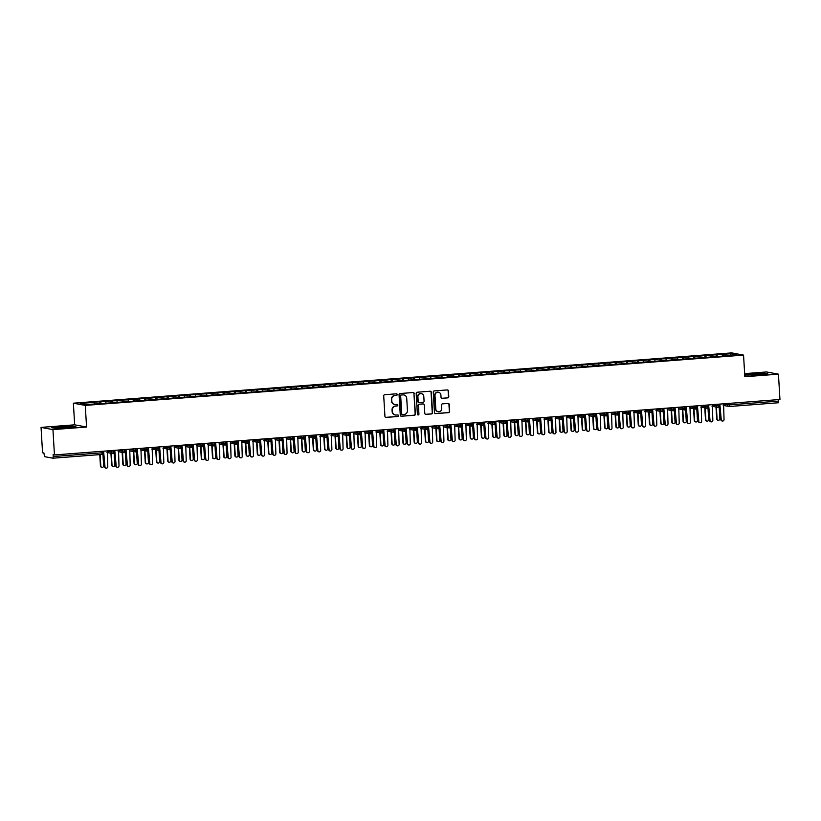 <?xml version="1.0" encoding="UTF-8"?>
<svg xmlns="http://www.w3.org/2000/svg" width="821" height="821" viewBox="0 0 821 821"><rect width="100%" height="100%" fill="white"/><g stroke="black" fill="none" stroke-linecap="round" stroke-linejoin="round"><path stroke-width="1.23" d="M397.251 394.542A0.8 0.77 100.5 0 0 396.43 393.813L384.751 394.706A1.139 1.098 100.5 0 0 383.715 395.917L384.936 416.36A1.139 1.098 100.5 0 0 386.096 417.407L397.785 416.514A0.8 0.77 100.5 0 0 397.887 414.944A0.8 0.77 100.5 0 0 397.692 414.933L396.174 415.046A3.643 3.52 100.5 0 1 392.438 411.68L392.346 409.977A3.643 3.52 100.5 0 1 395.64 406.077L397.159 405.954A0.8 0.77 100.5 0 0 397.251 404.384A0.8 0.77 100.5 0 0 397.066 404.373L395.548 404.486A3.643 3.52 100.5 0 1 391.812 401.12L391.709 399.417A3.643 3.52 100.5 0 1 395.014 395.517L396.533 395.394A0.8 0.77 100.5 0 0 397.251 394.542M394.521 404.404A3.643 3.52 100.5 0 1 391.514 401.069L391.412 399.365A3.643 3.52 100.5 0 1 394.716 395.455L396.235 395.342A0.8 0.77 100.5 0 0 396.471 393.803M385.675 417.355A1.139 1.098 100.5 0 0 385.798 417.355L397.487 416.463A0.8 0.77 100.5 0 0 397.733 414.923M395.147 414.964A3.643 3.52 100.5 0 1 392.14 411.629L392.048 409.925A3.643 3.52 100.5 0 1 395.342 406.015L396.861 405.902A0.8 0.77 100.5 0 0 397.107 404.363M447.753 397.928A1.139 1.098 100.5 0 0 448.779 396.707L448.44 390.97A1.139 1.098 100.5 0 0 447.271 389.924L434.299 390.919A1.139 1.098 100.5 0 0 433.262 392.13L434.473 412.573A1.139 1.098 100.5 0 0 435.643 413.63L448.625 412.635A1.139 1.098 100.5 0 0 449.651 411.413L449.241 404.486A1.139 1.098 100.5 0 0 448.071 403.439L442.519 403.86A1.139 1.098 100.5 0 0 441.493 405.081L441.698 408.519A3.048 2.945 100.5 0 1 438.198 411.742A3.048 2.945 100.5 0 1 435.807 408.961L435.007 395.506A3.048 2.945 100.5 0 1 438.506 392.284A3.048 2.945 100.5 0 1 440.898 395.055L441.031 397.302A1.139 1.098 100.5 0 0 442.191 398.349L447.455 397.877A1.139 1.098 100.5 0 0 448.482 396.656L448.143 390.919A1.139 1.098 100.5 0 0 447.394 389.924M52.944 429.609L86.564 427.033L74.66 424.826L41.05 427.392L52.944 429.609L54.453 454.937L53.119 454.69L53.221 456.538L102.215 452.802L102.122 451.293M86.564 427.033L85.271 405.4L743.549 355.103L744.832 376.736L778.441 374.16L779.95 399.499L54.453 454.937M414.236 393.587A1.139 1.098 100.5 0 0 413.066 392.541L400.094 393.526A1.139 1.098 100.5 0 0 399.057 394.747L400.279 415.19A1.139 1.098 100.5 0 0 401.438 416.237L414.42 415.252A1.139 1.098 100.5 0 0 415.447 414.03L413.938 393.536A1.139 1.098 100.5 0 0 413.199 392.53M417.191 392.222L430.173 391.227A1.139 1.098 100.5 0 1 431.343 392.284L432.554 412.717A1.139 1.098 100.5 0 1 431.518 413.938L425.966 414.369A1.139 1.098 100.5 0 1 424.796 413.312L424.303 405.02A1.139 1.098 100.5 0 0 423.143 403.973L419.459 404.25A1.139 1.098 100.5 0 0 418.423 405.471L418.936 414.102A0.8 0.77 100.5 0 1 418.022 414.944A0.8 0.77 100.5 0 1 417.396 414.225L416.165 393.444A1.139 1.098 100.5 0 1 417.191 392.222M85.271 405.4L73.377 403.193L731.644 352.886L743.549 355.103M99.885 403.45L99.782 401.767L80.201 403.511L85.733 404.537L100.891 403.614L722.439 356.119M99.782 401.767L105.642 401.561L106.135 403.214M111.092 402.598L110.989 400.915L105.642 401.561M110.989 400.915L116.839 400.71L117.341 402.362M122.298 401.736L122.196 400.053L116.839 400.71M122.196 400.053L128.045 399.848L128.548 401.5M133.495 400.884L133.402 399.201L128.045 399.848M133.402 399.201L139.252 398.996L139.755 400.648M144.701 400.032L144.599 398.339L139.252 398.996M144.599 398.339L150.459 398.134L150.951 399.796M155.908 399.17L155.805 397.487L150.459 398.134M155.805 397.487L161.655 397.282L162.158 398.934M167.115 398.318L167.012 396.635L161.655 397.282M167.012 396.635L172.862 396.43L173.364 398.082M178.321 397.456L178.219 395.773L172.862 396.43M178.219 395.773L184.068 395.568L184.571 397.22M189.518 396.605L189.425 394.922L184.068 395.568M189.425 394.922L195.275 394.716L195.778 396.369M200.724 395.743L200.622 394.059L195.275 394.716M200.622 394.059L206.482 393.854L206.974 395.506M211.931 394.891L211.828 393.208L206.482 393.854M211.828 393.208L217.678 393.002L218.181 394.655M223.138 394.039L223.035 392.346L217.678 393.002M223.035 392.346L228.885 392.14L229.387 393.803M234.344 393.177L234.242 391.494L228.885 392.14M234.242 391.494L240.091 391.289L240.594 392.941M245.541 392.325L245.448 390.642L240.091 391.289M245.448 390.642L251.298 390.437L251.801 392.089M256.747 391.463L256.645 389.78L251.298 390.437M256.645 389.78L262.504 389.575L262.997 391.227M267.954 390.611L267.851 388.928L262.504 389.575M267.851 388.928L273.701 388.723L274.204 390.375M279.161 389.749L279.058 388.066L273.701 388.723M279.058 388.066L284.908 387.861L285.41 389.513M290.367 388.897L290.265 387.214L284.908 387.861M290.265 387.214L296.114 387.009L296.617 388.661M301.564 388.046L301.471 386.352L296.114 387.009M301.471 386.352L307.321 386.147L307.824 387.81M312.77 387.184L312.668 385.501L307.321 386.147M312.668 385.501L318.527 385.295L319.02 386.948M323.977 386.332L323.874 384.639L318.527 385.295M323.874 384.639L329.724 384.433L330.227 386.096M335.184 385.47L335.081 383.787L329.724 384.433M335.081 383.787L340.931 383.581L341.433 385.234M346.39 384.618L346.288 382.935L340.931 383.581M346.288 382.935L352.137 382.73L352.64 384.382M357.587 383.756L357.494 382.073L352.137 382.73M357.494 382.073L363.344 381.868L363.847 383.52M368.793 382.904L368.691 381.221L363.344 381.868M368.691 381.221L374.55 381.016L375.043 382.668M380 382.042L379.897 380.359L374.55 381.016M379.897 380.359L385.747 380.154L386.25 381.806M391.207 381.19L391.104 379.507L385.747 380.154M391.104 379.507L396.954 379.302L397.456 380.954M402.413 380.339L402.311 378.645L396.954 379.302M402.311 378.645L408.16 378.44L408.663 380.102M413.61 379.476L413.517 377.793L408.16 378.44M413.517 377.793L419.367 377.588L419.87 379.24M424.816 378.625L424.714 376.942L419.367 377.588M424.714 376.942L430.573 376.736L431.066 378.389M436.023 377.763L435.92 376.08L430.573 376.736M435.92 376.08L441.77 375.874L442.273 377.527M447.229 376.911L447.127 375.228L441.77 375.874M447.127 375.228L452.976 375.023L453.479 376.675M458.436 376.049L458.334 374.366L452.976 375.023M458.334 374.366L464.183 374.16L464.686 375.813M469.633 375.197L469.54 373.514L464.183 374.16M469.54 373.514L475.39 373.309L475.893 374.961M480.839 374.345L480.737 372.652L475.39 373.309M480.737 372.652L486.596 372.447L487.089 374.109M492.046 373.483L491.943 371.8L486.596 372.447M491.943 371.8L497.793 371.595L498.296 373.247M503.252 372.631L503.15 370.948L497.793 371.595M503.15 370.948L508.999 370.743L509.502 372.395M514.459 371.769L514.357 370.086L508.999 370.743M514.357 370.086L520.206 369.881L520.709 371.533M525.656 370.918L525.563 369.234L520.206 369.881M525.563 369.234L531.413 369.029L531.916 370.682M536.862 370.055L536.76 368.372L531.413 369.029M536.76 368.372L542.619 368.167L543.112 369.819M548.069 369.204L547.966 367.521L542.619 368.167M547.966 367.521L553.816 367.315L554.319 368.968M559.275 368.352L559.173 366.659L553.816 367.315M559.173 366.659L565.022 366.453L565.525 368.116M570.482 367.49L570.379 365.807L565.022 366.453M570.379 365.807L576.229 365.602L576.732 367.254M581.678 366.638L581.586 364.955L576.229 365.602M581.586 364.955L587.436 364.74L587.939 366.402M592.885 365.776L592.783 364.093L587.436 364.74M592.783 364.093L598.642 363.888L599.135 365.54M604.092 364.924L603.989 363.241L598.642 363.888M603.989 363.241L609.839 363.036L610.342 364.688M615.298 364.062L615.196 362.379L609.839 363.036M615.196 362.379L621.045 362.174L621.548 363.826M626.505 363.21L626.402 361.527L621.045 362.174M626.402 361.527L632.252 361.322L632.755 362.974M637.701 362.348L637.609 360.665L632.252 361.322M637.609 360.665L643.459 360.46L643.962 362.112M648.908 361.497L648.806 359.814L643.459 360.46M648.806 359.814L654.665 359.608L655.158 361.261M660.115 360.645L660.012 358.951L654.665 359.608M660.012 358.951L665.862 358.746L666.365 360.409M671.321 359.783L671.219 358.1L665.862 358.746M671.219 358.1L677.068 357.894L677.571 359.547M682.528 358.931L682.425 357.248L677.068 357.894M682.425 357.248L688.275 357.043L688.778 358.695M693.724 358.069L693.632 356.386L688.275 357.043M693.632 356.386L699.482 356.181L699.985 357.833M704.931 357.217L704.829 355.534L699.482 356.181M704.829 355.534L710.688 355.329L711.181 356.981M716.138 356.355L716.035 354.672L710.688 355.329M716.035 354.672L731.193 353.759L736.724 354.785L722.49 355.873M716.959 354.846L717.462 356.499M730.31 355.277L731.193 353.759M705.752 355.698L706.255 357.361M694.545 356.56L695.048 358.213M683.349 357.412L683.842 359.064M672.142 358.274L672.645 359.926M660.936 359.126L661.439 360.778M649.729 359.988L650.232 361.64M638.522 360.84L639.025 362.492M627.326 361.692L627.819 363.354M616.119 362.554L616.622 364.206M604.913 363.405L605.416 365.058M593.706 364.267L594.209 365.92M582.5 365.119L583.002 366.771M571.303 365.981L571.796 367.634M560.096 366.833L560.599 368.485M548.89 367.695L549.393 369.347M537.683 368.547L538.186 370.199M526.477 369.399L526.979 371.061M515.28 370.261L515.773 371.913M504.073 371.113L504.576 372.765M492.867 371.975L493.37 373.627M481.66 372.826L482.163 374.479M470.454 373.688L470.956 375.341M459.257 374.54L459.75 376.192M448.05 375.392L448.553 377.055M436.844 376.254L437.347 377.906M425.637 377.106L426.14 378.758M414.431 377.968L414.933 379.62M403.234 378.82L403.727 380.472M392.028 379.682L392.53 381.334M380.821 380.534L381.324 382.186M369.614 381.385L370.117 383.048M358.408 382.247L358.91 383.9M347.211 383.099L347.704 384.751M336.005 383.961L336.507 385.613M324.798 384.813L325.301 386.465M313.591 385.675L314.094 387.327M302.395 386.527L302.887 388.179M291.188 387.379L291.681 389.041M279.982 388.241L280.484 389.893M268.775 389.092L269.278 390.755M257.568 389.954L258.071 391.607M246.372 390.806L246.864 392.459M235.165 391.668L235.658 393.321M223.959 392.52L224.461 394.172M212.752 393.382L213.255 395.034M201.545 394.234L202.048 395.886M190.349 395.086L190.841 396.748M179.142 395.948L179.635 397.6M167.936 396.8L168.438 398.452M156.729 397.662L157.232 399.314M145.522 398.513L146.025 400.166M134.326 399.375L134.818 401.028M123.119 400.227L123.612 401.88M111.913 401.079L112.415 402.742M41.05 427.392L42.559 452.73L43.893 452.976L44.55 456.65L52.913 458.2L53.221 456.538M100.706 401.941L101.209 403.593M778.636 399.601L778.411 402.752L729.448 406.487M778.441 374.16L766.547 371.954L744.647 373.627M74.66 424.826L73.377 403.193M72.679 426.12L51.723 427.72L54.935 428.316L67.014 427.813L75.891 426.715L72.679 426.12L75.891 426.715L67.014 427.813L54.935 428.316L51.723 427.72L72.679 426.12M744.729 375.053L758.902 374.94L767.768 373.842L764.556 373.247L752.477 373.75L744.709 374.704L764.556 373.247L767.768 373.842L758.902 374.94L744.729 375.053M94.436 402.423L94.856 403.84M113.39 450.431L113.134 453.592A1.745 1.683 100.5 0 1 112.713 453.572A1.745 1.745 0 0 0 113.165 453.592C114.745 452.556 115.258 451.95 114.714 451.755L114.653 451.735M124.597 449.58L124.34 452.73A1.745 1.683 100.5 0 1 123.92 452.71A1.745 1.745 0 0 0 124.371 452.73C125.952 451.704 126.465 451.088 125.921 450.903L125.859 450.873M135.793 448.728L135.547 451.878A1.745 1.683 100.5 0 1 135.126 451.858A1.745 1.745 0 0 0 135.568 451.878C137.158 450.842 137.671 450.236 137.128 450.041L137.066 450.021M147 447.866L146.743 451.016A1.745 1.683 100.5 0 1 146.323 450.996A1.745 1.745 0 0 0 146.774 451.027M158.207 447.014L157.95 450.165A1.745 1.683 100.5 0 1 157.529 450.144A1.745 1.745 0 0 0 157.981 450.165C159.561 449.138 160.074 448.523 159.531 448.328L159.469 448.307M169.413 446.152L169.157 449.313A1.745 1.683 100.5 0 1 168.736 449.282A1.745 1.745 0 0 0 169.188 449.313C170.768 448.276 171.281 447.671 170.737 447.476L170.676 447.445M180.62 445.3L180.363 448.451A1.745 1.683 100.5 0 1 179.943 448.43A1.745 1.745 0 0 0 180.394 448.451C181.975 447.424 182.488 446.809 181.944 446.614L181.882 446.593M191.816 444.438L191.57 447.599A1.745 1.683 100.5 0 1 191.149 447.578A1.745 1.745 0 0 0 191.591 447.599C193.181 446.562 193.694 445.957 193.151 445.762L193.089 445.741M203.023 443.586L202.766 446.737A1.745 1.683 100.5 0 1 202.346 446.716A1.745 1.745 0 0 0 202.797 446.737C204.378 445.711 204.901 445.095 204.347 444.91L204.296 444.879M214.23 442.735L213.973 445.885A1.745 1.683 100.5 0 1 213.552 445.865A1.745 1.745 0 0 0 214.004 445.885C215.584 444.849 216.097 444.243 215.554 444.048L215.492 444.028M225.436 441.872L225.18 445.023A1.745 1.683 100.5 0 1 224.759 445.003A1.745 1.745 0 0 0 225.211 445.033C226.791 443.997 227.304 443.381 226.76 443.196L226.699 443.166M236.643 441.021L236.386 444.171A1.745 1.683 100.5 0 1 235.966 444.151A1.745 1.745 0 0 0 236.417 444.171C237.998 443.145 238.511 442.529 237.967 442.334L237.905 442.314M247.839 440.159L247.593 443.319A1.745 1.683 100.5 0 1 247.172 443.289A1.745 1.745 0 0 0 247.614 443.319C249.204 442.283 249.717 441.667 249.174 441.482L249.112 441.452M259.046 439.307L258.789 442.457A1.745 1.683 100.5 0 1 258.369 442.437A1.745 1.745 0 0 0 258.82 442.457C260.401 441.431 260.924 440.815 260.37 440.62L260.319 440.6M270.253 438.445L269.996 441.606A1.745 1.683 100.5 0 1 269.575 441.575A1.745 1.745 0 0 0 270.027 441.606C271.607 440.569 272.12 439.964 271.577 439.769L271.515 439.738M281.459 437.593L281.203 440.744A1.745 1.683 100.5 0 1 280.782 440.723A1.745 1.745 0 0 0 281.234 440.744C282.814 439.717 283.327 439.102 282.783 438.917L282.722 438.886M292.666 436.731L292.409 439.892A1.745 1.683 100.5 0 1 291.989 439.871A1.745 1.745 0 0 0 292.44 439.892C294.021 438.855 294.534 438.25 293.99 438.055L293.928 438.034M303.862 435.879L303.616 439.03A1.745 1.683 100.5 0 1 303.195 439.009A1.745 1.745 0 0 0 303.637 439.04M315.069 435.027L314.812 438.178A1.745 1.683 100.5 0 1 314.392 438.157A1.745 1.745 0 0 0 314.843 438.178C316.424 437.141 316.947 436.536 316.393 436.341L316.342 436.32M326.276 434.165L326.019 437.316A1.745 1.683 100.5 0 1 325.598 437.295A1.745 1.745 0 0 0 326.05 437.326C327.63 436.29 328.143 435.674 327.6 435.489L327.538 435.458M337.482 433.314L337.226 436.464A1.745 1.683 100.5 0 1 336.805 436.444A1.745 1.745 0 0 0 337.257 436.464C338.837 435.438 339.35 434.822 338.806 434.627L338.745 434.607M348.689 432.451L348.432 435.612A1.745 1.683 100.5 0 1 348.012 435.582A1.745 1.745 0 0 0 348.463 435.612C350.044 434.576 350.557 433.97 350.013 433.775L349.951 433.745M359.885 431.6L359.639 434.75A1.745 1.683 100.5 0 1 359.218 434.73A1.745 1.745 0 0 0 359.66 434.75C361.25 433.724 361.763 433.108 361.219 432.913L361.158 432.893M371.092 430.738L370.835 433.899A1.745 1.683 100.5 0 1 370.415 433.878A1.745 1.745 0 0 0 370.866 433.899C372.447 432.862 372.97 432.257 372.416 432.062L372.365 432.041M382.299 429.886L382.042 433.036A1.745 1.683 100.5 0 1 381.621 433.016A1.745 1.745 0 0 0 382.073 433.036C383.653 432.01 384.166 431.394 383.623 431.21L383.561 431.179M393.505 429.034L393.249 432.185A1.745 1.683 100.5 0 1 392.828 432.164A1.745 1.745 0 0 0 393.28 432.185C394.86 431.148 395.373 430.543 394.829 430.348L394.768 430.327M404.712 428.172L404.455 431.323A1.745 1.683 100.5 0 1 404.035 431.302A1.745 1.745 0 0 0 404.486 431.333C406.067 430.296 406.58 429.681 406.036 429.496L405.974 429.465M415.908 427.32L415.662 430.471A1.745 1.683 100.5 0 1 415.241 430.45A1.745 1.745 0 0 0 415.683 430.471C417.273 429.445 417.786 428.829 417.242 428.634L417.181 428.613M427.115 426.458L426.858 429.619A1.745 1.683 100.5 0 1 426.438 429.588A1.745 1.745 0 0 0 426.889 429.619M438.322 425.606L438.065 428.757A1.745 1.683 100.5 0 1 437.644 428.736A1.745 1.745 0 0 0 438.096 428.757C439.676 427.731 440.189 427.115 439.646 426.92L439.584 426.899M449.528 424.744L449.272 427.905A1.745 1.683 100.5 0 1 448.851 427.885A1.745 1.745 0 0 0 449.303 427.905C450.883 426.869 451.396 426.263 450.852 426.068L450.791 426.048M460.735 423.893L460.478 427.043A1.745 1.683 100.5 0 1 460.058 427.023A1.745 1.745 0 0 0 460.509 427.043C462.09 426.017 462.603 425.401 462.059 425.216L461.997 425.186M471.931 423.041L471.685 426.191A1.745 1.683 100.5 0 1 471.264 426.171A1.745 1.745 0 0 0 471.706 426.191C473.296 425.155 473.809 424.549 473.265 424.354L473.204 424.334M483.138 422.179L482.881 425.329A1.745 1.683 100.5 0 1 482.461 425.309A1.745 1.745 0 0 0 482.912 425.34C484.493 424.303 485.016 423.687 484.462 423.503L484.411 423.472M494.345 421.327L494.088 424.478A1.745 1.683 100.5 0 1 493.667 424.457A1.745 1.745 0 0 0 494.119 424.478C495.699 423.451 496.212 422.836 495.668 422.641L495.607 422.62M505.551 420.465L505.295 423.626A1.745 1.683 100.5 0 1 504.874 423.595A1.745 1.745 0 0 0 505.326 423.626C506.906 422.589 507.419 421.973 506.875 421.789L506.814 421.758M516.758 419.613L516.501 422.764A1.745 1.683 100.5 0 1 516.081 422.743A1.745 1.745 0 0 0 516.532 422.764C518.113 421.737 518.626 421.122 518.082 420.927L518.02 420.906M527.954 418.751L527.708 421.912A1.745 1.683 100.5 0 1 527.287 421.881A1.745 1.745 0 0 0 527.729 421.912C529.319 420.875 529.832 420.27 529.288 420.075L529.227 420.054M539.161 417.899L538.904 421.05A1.745 1.683 100.5 0 1 538.484 421.029A1.745 1.745 0 0 0 538.935 421.05C540.516 420.024 541.039 419.408 540.485 419.223L540.434 419.192M550.368 417.037L550.111 420.198A1.745 1.683 100.5 0 1 549.69 420.178A1.745 1.745 0 0 0 550.142 420.198C551.722 419.162 552.235 418.556 551.691 418.361L551.63 418.341M561.574 416.185L561.318 419.336A1.745 1.683 100.5 0 1 560.897 419.315A1.745 1.745 0 0 0 561.348 419.346C562.929 418.31 563.442 417.694 562.898 417.509L562.837 417.479M572.781 415.334L572.524 418.484A1.745 1.683 100.5 0 1 572.104 418.464A1.745 1.745 0 0 0 572.555 418.484C574.136 417.448 574.649 416.842 574.105 416.647L574.043 416.627M583.977 414.472L583.731 417.632A1.745 1.683 100.5 0 1 583.31 417.602A1.745 1.745 0 0 0 583.752 417.632M595.184 413.62L594.927 416.77A1.745 1.683 100.5 0 1 594.507 416.75A1.745 1.745 0 0 0 594.958 416.77C596.539 415.744 597.062 415.128 596.508 414.933L596.457 414.913M606.391 412.758L606.134 415.919A1.745 1.683 100.5 0 1 605.713 415.888A1.745 1.745 0 0 0 606.165 415.919C607.745 414.882 608.258 414.277 607.714 414.082L607.653 414.051M617.597 411.906L617.341 415.057A1.745 1.683 100.5 0 1 616.92 415.036A1.745 1.745 0 0 0 617.371 415.057C618.952 414.03 619.465 413.415 618.921 413.22L618.86 413.199M628.804 411.044L628.547 414.205A1.745 1.683 100.5 0 1 628.127 414.184A1.745 1.745 0 0 0 628.578 414.205C630.159 413.168 630.672 412.563 630.128 412.368L630.066 412.347M640 410.192L639.754 413.343A1.745 1.683 100.5 0 1 639.333 413.322A1.745 1.745 0 0 0 639.775 413.343C641.365 412.316 641.878 411.701 641.334 411.516L641.273 411.485M651.207 409.34L650.95 412.491A1.745 1.683 100.5 0 1 650.53 412.47A1.745 1.745 0 0 0 650.981 412.491C652.562 411.454 653.085 410.849 652.531 410.654L652.479 410.633M662.414 408.478L662.157 411.629A1.745 1.683 100.5 0 1 661.736 411.608A1.745 1.745 0 0 0 662.188 411.639C663.768 410.603 664.281 409.987 663.737 409.802L663.676 409.771M673.62 407.627L673.364 410.777A1.745 1.683 100.5 0 1 672.943 410.757A1.745 1.745 0 0 0 673.394 410.777C674.975 409.751 675.488 409.135 674.944 408.94L674.883 408.92M684.827 406.764L684.57 409.925A1.745 1.683 100.5 0 1 684.15 409.895A1.745 1.745 0 0 0 684.601 409.925C686.182 408.889 686.695 408.283 686.151 408.088L686.089 408.058M696.023 405.913L695.777 409.063A1.745 1.683 100.5 0 1 695.356 409.043A1.745 1.745 0 0 0 695.798 409.063C697.388 408.037 697.901 407.421 697.357 407.226L697.296 407.206M707.23 405.051L706.973 408.211A1.745 1.683 100.5 0 1 706.553 408.191A1.745 1.745 0 0 0 707.004 408.211M718.437 404.199L718.18 407.349A1.745 1.683 100.5 0 1 717.759 407.329A1.745 1.745 0 0 0 718.211 407.349C719.791 406.323 720.304 405.707 719.76 405.523L719.699 405.492M401.017 416.185A1.139 1.098 100.5 0 0 401.141 416.185L414.123 415.19A1.139 1.098 100.5 0 0 415.149 413.969L413.938 393.536M401.397 395.024A0.8 0.77 100.5 0 0 400.669 395.876L401.736 413.825A0.8 0.77 100.5 0 0 402.557 414.554L404.148 414.431A3.643 3.52 100.5 0 0 407.452 410.531L406.723 398.267A3.643 3.52 100.5 0 0 402.988 394.901L401.1 394.973A0.8 0.77 100.5 0 0 400.371 395.825L400.669 395.876M402.218 414.502A0.8 0.77 100.5 0 1 401.438 413.763L400.371 395.825M403.727 394.932A3.643 3.52 100.5 0 0 402.69 394.85L402.988 394.901M401.1 394.973L402.69 394.85M425.545 414.307A1.139 1.098 100.5 0 0 425.668 414.307L431.22 413.887A1.139 1.098 100.5 0 0 432.257 412.665L431.046 392.222A1.139 1.098 100.5 0 0 430.296 391.227M423.267 403.973A1.139 1.098 100.5 0 0 422.846 403.922L419.162 404.199A1.139 1.098 100.5 0 0 418.125 405.42L418.936 414.102M417.879 414.903A0.8 0.77 100.5 0 0 418.638 414.051M423.8 396.42A3.048 2.945 100.5 0 0 421.409 393.649A3.048 2.945 100.5 0 0 417.91 396.871L418.197 401.613A1.139 1.098 100.5 0 0 419.357 402.67L423.041 402.382A1.139 1.098 100.5 0 0 424.077 401.161L423.8 396.42M421.265 393.628A3.048 2.945 100.5 0 0 417.612 396.82L417.91 396.871M418.936 402.608A1.139 1.098 100.5 0 1 417.899 401.561L417.612 396.82M441.77 398.298A1.139 1.098 100.5 0 0 441.893 398.298L447.455 397.877M438.363 392.264A3.048 2.945 100.5 0 0 434.709 395.455L435.007 395.506M438.045 411.711A3.048 2.945 100.5 0 1 435.51 408.909L434.709 395.455M435.222 413.568A1.139 1.098 100.5 0 0 435.346 413.568L448.328 412.583A1.139 1.098 100.5 0 0 449.354 411.362L448.943 404.435A1.139 1.098 100.5 0 0 448.204 403.429M101.958 467.334L101.568 467.262A1.447 1.406 -79.5 0 1 100.439 465.948L100.819 466.02A1.447 1.406 100.5 0 0 101.958 467.334A1.447 1.406 100.5 0 0 103.62 465.805L102.923 454.023M100.141 454.588L100.819 466.02M99.762 454.618L100.439 465.948M106.125 468.114L105.735 468.042A1.447 1.406 -79.5 0 1 104.606 466.718L104.985 466.79A1.447 1.406 100.5 0 0 106.125 468.114A1.447 1.406 100.5 0 0 107.787 466.574L107.335 450.903M104.606 466.718L103.436 451.324M104.985 466.79L103.59 451.181M113.165 466.482L112.775 466.41A1.447 1.406 -79.5 0 1 111.646 465.086L112.025 465.158A1.447 1.406 100.5 0 0 113.165 466.482A1.447 1.406 100.5 0 0 114.827 464.943L114.129 453.161M111.328 453.305L112.025 465.158M110.938 453.233L111.646 465.086M124.371 465.62L123.981 465.548A1.447 1.406 -79.5 0 1 122.842 464.234L123.232 464.306A1.447 1.406 100.5 0 0 124.371 465.62A1.447 1.406 100.5 0 0 126.034 464.091L125.336 452.309M122.524 452.453L123.232 464.306M122.144 452.381L122.842 464.234M135.568 464.768L135.188 464.696A1.447 1.406 -79.5 0 1 134.049 463.372L134.439 463.444A1.447 1.406 100.5 0 0 135.568 464.768A1.447 1.406 100.5 0 0 137.24 463.239L136.543 451.447M133.731 451.601L134.439 463.444M133.351 451.529L134.049 463.372M146.774 463.916L146.395 463.844A1.447 1.406 -79.5 0 1 145.255 462.521L145.645 462.592A1.447 1.406 100.5 0 0 146.774 463.916A1.447 1.406 100.5 0 0 148.447 462.377L147.739 450.596M144.937 450.739L145.645 462.592M144.547 450.667L145.255 462.521M117.331 467.252L116.941 467.18A1.447 1.406 -79.5 0 1 115.802 465.866L116.192 465.938A1.447 1.406 100.5 0 0 117.331 467.252A1.447 1.406 100.5 0 0 118.994 465.723L118.532 450.041M115.802 465.866L114.632 450.462M116.192 465.938L114.786 450.329M128.528 466.4L128.148 466.328A1.447 1.406 -79.5 0 1 127.009 465.004L127.399 465.076A1.447 1.406 100.5 0 0 128.528 466.4A1.447 1.406 100.5 0 0 130.2 464.86L129.739 449.19M127.009 465.004L125.839 449.61M127.399 465.076L125.993 449.477M139.734 465.538L139.354 465.466A1.447 1.406 -79.5 0 1 138.215 464.152L138.605 464.224A1.447 1.406 100.5 0 0 139.734 465.538A1.447 1.406 100.5 0 0 141.407 464.009L140.945 448.328M138.215 464.152L137.045 448.759M138.605 464.224L137.199 448.615M150.941 464.686L150.551 464.614A1.447 1.406 -79.5 0 1 149.422 463.29L149.802 463.362A1.447 1.406 100.5 0 0 150.941 464.686A1.447 1.406 100.5 0 0 152.603 463.147L152.152 447.476M149.422 463.29L148.252 447.897M149.802 463.362L148.406 447.763M61.873 426.858L56.321 427.72L71.294 426.828L61.873 426.858M753.76 373.986L748.208 374.838L763.181 373.955L753.76 373.986M157.981 463.054L157.591 462.982A1.447 1.406 -79.5 0 1 156.462 461.669L156.842 461.741A1.447 1.406 100.5 0 0 157.981 463.054A1.447 1.406 100.5 0 0 159.643 461.525L158.946 449.744M156.144 449.887L156.842 461.741M155.754 449.816L156.462 461.669M162.148 463.834L161.758 463.762A1.447 1.406 -79.5 0 1 160.629 462.439L161.008 462.51A1.447 1.406 100.5 0 0 162.148 463.834A1.447 1.406 100.5 0 0 163.81 462.295L163.358 446.614M160.629 462.439L159.459 447.045M161.008 462.51L159.613 446.901M169.188 462.202L168.798 462.131A1.447 1.406 -79.5 0 1 167.669 460.807L168.048 460.879A1.447 1.406 100.5 0 0 169.188 462.202A1.447 1.406 100.5 0 0 170.85 460.663L170.152 448.882M167.351 449.025L168.048 460.879M166.961 448.954L167.669 460.807M180.394 461.34L180.004 461.269A1.447 1.406 -79.5 0 1 178.865 459.955L179.255 460.027A1.447 1.406 100.5 0 0 180.394 461.34A1.447 1.406 100.5 0 0 182.057 459.811L181.359 448.03M178.547 448.174L179.255 460.027M178.167 448.102L178.865 459.955M191.591 460.489L191.211 460.417A1.447 1.406 -79.5 0 1 190.072 459.093L190.462 459.165A1.447 1.406 100.5 0 0 191.591 460.489A1.447 1.406 100.5 0 0 193.263 458.949L192.566 447.168M189.754 447.312L190.462 459.165M189.374 447.24L190.072 459.093M202.797 459.627L202.418 459.555A1.447 1.406 -79.5 0 1 201.278 458.241L201.668 458.313A1.447 1.406 100.5 0 0 202.797 459.627A1.447 1.406 100.5 0 0 204.47 458.097L203.762 446.316M200.96 446.46L201.668 458.313M200.57 446.388L201.278 458.241M173.354 462.972L172.964 462.9A1.447 1.406 -79.5 0 1 171.825 461.576L172.215 461.648A1.447 1.406 100.5 0 0 173.354 462.972A1.447 1.406 100.5 0 0 175.017 461.443L174.555 445.762M171.825 461.576L170.655 446.183M172.215 461.648L170.809 446.049M184.551 462.12L184.171 462.049A1.447 1.406 -79.5 0 1 183.032 460.725L183.422 460.797A1.447 1.406 100.5 0 0 184.551 462.12A1.447 1.406 100.5 0 0 186.223 460.581L185.762 444.9M183.032 460.725L181.862 445.331M183.422 460.797L182.016 445.187M195.757 461.258L195.377 461.186A1.447 1.406 -79.5 0 1 194.238 459.873L194.628 459.945A1.447 1.406 100.5 0 0 195.757 461.258A1.447 1.406 100.5 0 0 197.43 459.729L196.968 444.048M194.238 459.873L193.068 444.469M194.628 459.945L193.222 444.335M206.964 460.407L206.574 460.335A1.447 1.406 -79.5 0 1 205.445 459.011L205.825 459.083A1.447 1.406 100.5 0 0 206.964 460.407A1.447 1.406 100.5 0 0 208.626 458.867L208.175 443.196M205.445 459.011L204.275 443.617M205.825 459.083L204.429 443.473M214.004 458.775L213.614 458.703A1.447 1.406 -79.5 0 1 212.485 457.379L212.865 457.451A1.447 1.406 100.5 0 0 214.004 458.775A1.447 1.406 100.5 0 0 215.666 457.235L214.969 445.454M212.167 445.598L212.865 457.451M211.777 445.526L212.485 457.379M225.211 457.923L224.821 457.851A1.447 1.406 -79.5 0 1 223.692 456.527L224.071 456.599A1.447 1.406 100.5 0 0 225.211 457.923A1.447 1.406 100.5 0 0 226.873 456.384L226.175 444.602M223.374 444.746L224.071 456.599M222.984 444.674L223.692 456.527M236.417 457.061L236.027 456.989A1.447 1.406 -79.5 0 1 234.888 455.665L235.278 455.737A1.447 1.406 100.5 0 0 236.417 457.061A1.447 1.406 100.5 0 0 238.08 455.532L237.382 443.751M234.57 443.894L235.278 455.737M234.19 443.822L234.888 455.665M247.614 456.209L247.234 456.137A1.447 1.406 -79.5 0 1 246.095 454.813L246.485 454.885A1.447 1.406 100.5 0 0 247.614 456.209A1.447 1.406 100.5 0 0 249.286 454.67L248.589 442.888M245.777 443.032L246.485 454.885M245.397 442.96L246.095 454.813M258.82 455.347L258.441 455.275A1.447 1.406 -79.5 0 1 257.301 453.962L257.691 454.034A1.447 1.406 100.5 0 0 258.82 455.347A1.447 1.406 100.5 0 0 260.493 453.818L259.785 442.037M256.983 442.18L257.691 454.034M256.593 442.109L257.301 453.962M218.17 459.544L217.781 459.473A1.447 1.406 -79.5 0 1 216.652 458.159L217.031 458.231A1.447 1.406 100.5 0 0 218.17 459.544A1.447 1.406 100.5 0 0 219.833 458.015L219.381 442.334M216.652 458.159L215.482 442.765M217.031 458.231L215.636 442.622M229.377 458.693L228.987 458.621A1.447 1.406 -79.5 0 1 227.848 457.297L228.238 457.369A1.447 1.406 100.5 0 0 229.377 458.693A1.447 1.406 100.5 0 0 231.04 457.153L230.578 441.482M227.848 457.297L226.678 441.903M228.238 457.369L226.832 441.77M240.574 457.831L240.194 457.759A1.447 1.406 -79.5 0 1 239.055 456.445L239.445 456.517A1.447 1.406 100.5 0 0 240.574 457.831A1.447 1.406 100.5 0 0 242.246 456.302L241.785 440.62M239.055 456.445L237.885 441.051M239.445 456.517L238.039 440.908M251.78 456.979L251.4 456.907A1.447 1.406 -79.5 0 1 250.261 455.583L250.651 455.655A1.447 1.406 100.5 0 0 251.78 456.979A1.447 1.406 100.5 0 0 253.453 455.45L252.991 439.769M250.261 455.583L249.091 440.189M250.651 455.655L249.245 440.056M262.987 456.127L262.597 456.055A1.447 1.406 -79.5 0 1 261.468 454.731L261.848 454.803A1.447 1.406 100.5 0 0 262.987 456.127A1.447 1.406 100.5 0 0 264.649 454.588L264.198 438.907M261.468 454.731L260.298 439.338M261.848 454.803L260.452 439.194M270.027 454.495L269.637 454.424A1.447 1.406 -79.5 0 1 268.508 453.1L268.888 453.171A1.447 1.406 100.5 0 0 270.027 454.495A1.447 1.406 100.5 0 0 271.689 452.956L270.992 441.175M268.19 441.318L268.888 453.171M267.8 441.246L268.508 453.1M274.193 455.265L273.804 455.193A1.447 1.406 -79.5 0 1 272.675 453.88L273.054 453.951A1.447 1.406 100.5 0 0 274.193 455.265A1.447 1.406 100.5 0 0 275.856 453.736L275.404 438.055M272.675 453.88L271.505 438.476M273.054 453.951L271.659 438.342M281.234 453.633L280.844 453.561A1.447 1.406 -79.5 0 1 279.715 452.248L280.094 452.32A1.447 1.406 100.5 0 0 281.234 453.633A1.447 1.406 100.5 0 0 282.896 452.104L282.198 440.323M279.397 440.467L280.094 452.32M279.007 440.395L279.715 452.248M285.4 454.413L285.01 454.341A1.447 1.406 -79.5 0 1 283.871 453.018L284.261 453.089A1.447 1.406 100.5 0 0 285.4 454.413A1.447 1.406 100.5 0 0 287.063 452.874L286.601 437.203M283.871 453.018L282.701 437.624M284.261 453.089L282.855 437.48M292.44 452.782L292.05 452.71A1.447 1.406 -79.5 0 1 290.911 451.386L291.301 451.458A1.447 1.406 100.5 0 0 292.44 452.782A1.447 1.406 100.5 0 0 294.103 451.242L293.405 439.461M290.593 439.604L291.301 451.458M290.213 439.533L290.911 451.386M296.597 453.551L296.217 453.479A1.447 1.406 -79.5 0 1 295.078 452.166L295.468 452.238A1.447 1.406 100.5 0 0 296.597 453.551A1.447 1.406 100.5 0 0 298.269 452.022L297.807 436.341M295.078 452.166L293.908 436.762M295.468 452.238L294.062 436.628M303.637 451.93L303.257 451.858A1.447 1.406 -79.5 0 1 302.118 450.534L302.508 450.606A1.447 1.406 100.5 0 0 303.637 451.93A1.447 1.406 100.5 0 0 305.309 450.39L304.612 438.609M301.8 438.753L302.508 450.606M301.42 438.681L302.118 450.534M307.803 452.699L307.423 452.628A1.447 1.406 -79.5 0 1 306.284 451.304L306.674 451.376A1.447 1.406 100.5 0 0 307.803 452.699A1.447 1.406 100.5 0 0 309.476 451.16L309.014 435.489M306.284 451.304L305.114 435.91M306.674 451.376L305.268 435.777M314.843 451.068L314.464 450.996A1.447 1.406 -79.5 0 1 313.324 449.672L313.714 449.744A1.447 1.406 100.5 0 0 314.843 451.068A1.447 1.406 100.5 0 0 316.516 449.539L315.808 437.747M313.006 437.901L313.714 449.744M312.616 437.829L313.324 449.672M319.01 451.837L318.62 451.766A1.447 1.406 -79.5 0 1 317.491 450.452L317.871 450.524A1.447 1.406 100.5 0 0 319.01 451.837A1.447 1.406 100.5 0 0 320.672 450.308L320.221 434.627M317.491 450.452L316.321 435.058M317.871 450.524L316.475 434.914M326.05 450.216L325.66 450.144A1.447 1.406 -79.5 0 1 324.531 448.82L324.911 448.892A1.447 1.406 100.5 0 0 326.05 450.216A1.447 1.406 100.5 0 0 327.712 448.677L327.015 436.895M324.213 437.039L324.911 448.892M323.823 436.967L324.531 448.82M330.216 450.986L329.826 450.914A1.447 1.406 -79.5 0 1 328.698 449.59L329.077 449.662A1.447 1.406 100.5 0 0 330.216 450.986A1.447 1.406 100.5 0 0 331.879 449.456L331.427 433.775M328.698 449.59L327.528 434.196M329.077 449.662L327.682 434.063M337.257 449.354L336.867 449.282A1.447 1.406 -79.5 0 1 335.738 447.968L336.117 448.04A1.447 1.406 100.5 0 0 337.257 449.354A1.447 1.406 100.5 0 0 338.919 447.825L338.221 436.043M335.42 436.187L336.117 448.04M335.03 436.115L335.738 447.968M341.423 450.134L341.033 450.062A1.447 1.406 -79.5 0 1 339.894 448.738L340.284 448.81A1.447 1.406 100.5 0 0 341.423 450.134A1.447 1.406 100.5 0 0 343.086 448.594L342.624 432.913M339.894 448.738L338.724 433.344M340.284 448.81L338.878 433.201M348.463 448.502L348.073 448.43A1.447 1.406 -79.5 0 1 346.934 447.106L347.324 447.178A1.447 1.406 100.5 0 0 348.463 448.502A1.447 1.406 100.5 0 0 350.126 446.963L349.428 435.181M346.616 435.325L347.324 447.178M346.236 435.253L346.934 447.106M352.62 449.272L352.24 449.2A1.447 1.406 -79.5 0 1 351.101 447.876L351.491 447.948A1.447 1.406 100.5 0 0 352.62 449.272A1.447 1.406 100.5 0 0 354.292 447.743L353.83 432.062M351.101 447.876L349.931 432.482M351.491 447.948L350.085 432.349M359.66 447.64L359.28 447.568A1.447 1.406 -79.5 0 1 358.141 446.255L358.531 446.326A1.447 1.406 100.5 0 0 359.66 447.64A1.447 1.406 100.5 0 0 361.332 446.111L360.635 434.33M357.823 434.473L358.531 446.326M357.443 434.401L358.141 446.255M363.826 448.42L363.446 448.348A1.447 1.406 -79.5 0 1 362.307 447.024L362.697 447.096A1.447 1.406 100.5 0 0 363.826 448.42A1.447 1.406 100.5 0 0 365.499 446.881L365.037 431.21M362.307 447.024L361.137 431.63M362.697 447.096L361.291 431.487M370.866 446.788L370.487 446.716A1.447 1.406 -79.5 0 1 369.347 445.393L369.737 445.464A1.447 1.406 100.5 0 0 370.866 446.788A1.447 1.406 100.5 0 0 372.539 445.249L371.831 433.467M369.029 433.611L369.737 445.464M368.639 433.539L369.347 445.393M375.033 447.558L374.643 447.486A1.447 1.406 -79.5 0 1 373.514 446.172L373.894 446.244A1.447 1.406 100.5 0 0 375.033 447.558A1.447 1.406 100.5 0 0 376.695 446.029L376.244 430.348M373.514 446.172L372.344 430.768M373.894 446.244L372.498 430.635M382.073 445.926L381.683 445.854A1.447 1.406 -79.5 0 1 380.554 444.541L380.934 444.613A1.447 1.406 100.5 0 0 382.073 445.926A1.447 1.406 100.5 0 0 383.735 444.397L383.038 432.616M380.236 432.759L380.934 444.613M379.846 432.688L380.554 444.541M386.239 446.706L385.849 446.634A1.447 1.406 -79.5 0 1 384.721 445.31L385.1 445.382A1.447 1.406 100.5 0 0 386.239 446.706A1.447 1.406 100.5 0 0 387.902 445.167L387.45 429.496M384.721 445.31L383.551 429.917M385.1 445.382L383.705 429.783M393.28 445.074L392.89 445.003A1.447 1.406 -79.5 0 1 391.761 443.679L392.14 443.751A1.447 1.406 100.5 0 0 393.28 445.074A1.447 1.406 100.5 0 0 394.942 443.545L394.244 431.754M391.443 431.908L392.14 443.751M391.053 431.836L391.761 443.679M397.446 445.844L397.056 445.772A1.447 1.406 -79.5 0 1 395.917 444.459L396.307 444.53A1.447 1.406 100.5 0 0 397.446 445.844A1.447 1.406 100.5 0 0 399.109 444.315L398.647 428.634M395.917 444.459L394.747 429.065M396.307 444.53L394.901 428.921M404.486 444.223L404.096 444.151A1.447 1.406 -79.5 0 1 402.957 442.827L403.347 442.899A1.447 1.406 100.5 0 0 404.486 444.223A1.447 1.406 100.5 0 0 406.149 442.683L405.451 430.902M402.639 431.046L403.347 442.899M402.259 430.974L402.957 442.827M408.642 444.992L408.263 444.92A1.447 1.406 -79.5 0 1 407.124 443.597L407.514 443.668A1.447 1.406 100.5 0 0 408.642 444.992A1.447 1.406 100.5 0 0 410.315 443.453L409.853 427.782M407.124 443.597L405.954 428.203M407.514 443.668L406.108 428.069M415.683 443.361L415.303 443.289A1.447 1.406 -79.5 0 1 414.164 441.975L414.554 442.047A1.447 1.406 100.5 0 0 415.683 443.361A1.447 1.406 100.5 0 0 417.355 441.831L416.658 430.05M413.846 430.194L414.554 442.047M413.466 430.122L414.164 441.975M419.849 444.14L419.469 444.069A1.447 1.406 -79.5 0 1 418.33 442.745L418.72 442.817A1.447 1.406 100.5 0 0 419.849 444.14A1.447 1.406 100.5 0 0 421.522 442.601L421.06 426.92M418.33 442.745L417.16 427.351M418.72 442.817L417.314 427.207M426.889 442.509L426.51 442.437A1.447 1.406 -79.5 0 1 425.37 441.113L425.76 441.185A1.447 1.406 100.5 0 0 426.889 442.509A1.447 1.406 100.5 0 0 428.562 440.969L427.854 429.188M425.052 429.332L425.76 441.185M424.662 429.26L425.37 441.113M431.056 443.278L430.666 443.207A1.447 1.406 -79.5 0 1 429.537 441.883L429.917 441.955A1.447 1.406 100.5 0 0 431.056 443.278A1.447 1.406 100.5 0 0 432.718 441.749L432.267 426.068M429.537 441.883L428.367 426.489M429.917 441.955L428.521 426.356M438.096 441.647L437.706 441.575A1.447 1.406 -79.5 0 1 436.577 440.261L436.957 440.333A1.447 1.406 100.5 0 0 438.096 441.647A1.447 1.406 100.5 0 0 439.758 440.118L439.061 428.336M436.259 428.48L436.957 440.333M435.869 428.408L436.577 440.261M442.262 442.427L441.872 442.355A1.447 1.406 -79.5 0 1 440.733 441.031L441.123 441.103A1.447 1.406 100.5 0 0 442.262 442.427A1.447 1.406 100.5 0 0 443.925 440.887L443.473 425.206M440.733 441.031L439.574 425.637M441.123 441.103L439.728 425.494M449.303 440.795L448.913 440.723A1.447 1.406 -79.5 0 1 447.784 439.399L448.163 439.471A1.447 1.406 100.5 0 0 449.303 440.795A1.447 1.406 100.5 0 0 450.965 439.256L450.267 427.474M447.466 427.618L448.163 439.471M447.076 427.546L447.784 439.399M453.469 441.565L453.079 441.493A1.447 1.406 -79.5 0 1 451.94 440.179L452.33 440.251A1.447 1.406 100.5 0 0 453.469 441.565A1.447 1.406 100.5 0 0 455.132 440.035L454.67 424.354M451.94 440.179L450.77 424.775M452.33 440.251L450.924 424.642M460.509 439.933L460.119 439.861A1.447 1.406 -79.5 0 1 458.98 438.547L459.37 438.619A1.447 1.406 100.5 0 0 460.509 439.933A1.447 1.406 100.5 0 0 462.172 438.404L461.474 426.622M458.662 426.766L459.37 438.619M458.282 426.694L458.98 438.547M464.665 440.713L464.286 440.641A1.447 1.406 -79.5 0 1 463.147 439.317L463.537 439.389A1.447 1.406 100.5 0 0 464.665 440.713A1.447 1.406 100.5 0 0 466.338 439.173L465.876 423.503M463.147 439.317L461.977 423.923M463.537 439.389L462.131 423.79M471.706 439.081L471.326 439.009A1.447 1.406 -79.5 0 1 470.187 437.685L470.577 437.757A1.447 1.406 100.5 0 0 471.706 439.081A1.447 1.406 100.5 0 0 473.378 437.542L472.68 425.76M469.869 425.914L470.577 437.757M469.489 425.842L470.187 437.685M475.872 439.851L475.492 439.779A1.447 1.406 -79.5 0 1 474.353 438.465L474.743 438.537A1.447 1.406 100.5 0 0 475.872 439.851A1.447 1.406 100.5 0 0 477.545 438.322L477.083 422.641M474.353 438.465L473.183 423.072M474.743 438.537L473.337 422.928M482.912 438.229L482.532 438.157A1.447 1.406 -79.5 0 1 481.393 436.834L481.783 436.905A1.447 1.406 100.5 0 0 482.912 438.229A1.447 1.406 100.5 0 0 484.585 436.69L483.877 424.909M481.075 425.052L481.783 436.905M480.685 424.98L481.393 436.834M487.079 438.999L486.689 438.927A1.447 1.406 -79.5 0 1 485.56 437.603L485.94 437.675A1.447 1.406 100.5 0 0 487.079 438.999A1.447 1.406 100.5 0 0 488.741 437.46L488.29 421.789M485.56 437.603L484.39 422.21M485.94 437.675L484.544 422.076M494.119 437.367L493.729 437.295A1.447 1.406 -79.5 0 1 492.6 435.972L492.98 436.043A1.447 1.406 100.5 0 0 494.119 437.367A1.447 1.406 100.5 0 0 495.781 435.838L495.084 424.057M492.282 424.2L492.98 436.043M491.892 424.129L492.6 435.972M498.285 438.137L497.895 438.065A1.447 1.406 -79.5 0 1 496.756 436.751L497.146 436.823A1.447 1.406 100.5 0 0 498.285 438.137A1.447 1.406 100.5 0 0 499.948 436.608L499.496 420.927M496.756 436.751L495.597 421.358M497.146 436.823L495.751 421.214M505.326 436.515L504.936 436.444A1.447 1.406 -79.5 0 1 503.807 435.12L504.186 435.192A1.447 1.406 100.5 0 0 505.326 436.515A1.447 1.406 100.5 0 0 506.988 434.976L506.29 423.195M503.489 423.338L504.186 435.192M503.099 423.267L503.807 435.12M509.492 437.285L509.102 437.213A1.447 1.406 -79.5 0 1 507.963 435.889L508.353 435.961A1.447 1.406 100.5 0 0 509.492 437.285A1.447 1.406 100.5 0 0 511.155 435.756L510.693 420.075M507.963 435.889L506.793 420.496M508.353 435.961L506.947 420.362M516.532 435.653L516.142 435.582A1.447 1.406 -79.5 0 1 515.003 434.268L515.393 434.34A1.447 1.406 100.5 0 0 516.532 435.653A1.447 1.406 100.5 0 0 518.195 434.124L517.497 422.343M514.685 422.487L515.393 434.34M514.305 422.415L515.003 434.268M520.688 436.433L520.309 436.362A1.447 1.406 -79.5 0 1 519.17 435.038L519.56 435.109A1.447 1.406 100.5 0 0 520.688 436.433A1.447 1.406 100.5 0 0 522.361 434.894L521.899 419.213M519.17 435.038L518 419.644M519.56 435.109L518.154 419.5M527.729 434.802L527.349 434.73A1.447 1.406 -79.5 0 1 526.21 433.406L526.6 433.478A1.447 1.406 100.5 0 0 527.729 434.802A1.447 1.406 100.5 0 0 529.401 433.262L528.703 421.481M525.892 421.625L526.6 433.478M525.512 421.553L526.21 433.406M531.895 435.571L531.515 435.499A1.447 1.406 -79.5 0 1 530.376 434.186L530.766 434.258A1.447 1.406 100.5 0 0 531.895 435.571A1.447 1.406 100.5 0 0 533.568 434.042L533.106 418.361M530.376 434.186L529.206 418.782M530.766 434.258L529.36 418.648M538.935 433.94L538.555 433.868A1.447 1.406 -79.5 0 1 537.416 432.554L537.806 432.626A1.447 1.406 100.5 0 0 538.935 433.94A1.447 1.406 100.5 0 0 540.608 432.41L539.9 420.629M537.098 420.773L537.806 432.626M536.708 420.701L537.416 432.554M543.102 434.72L542.712 434.648A1.447 1.406 -79.5 0 1 541.583 433.324L541.963 433.396A1.447 1.406 100.5 0 0 543.102 434.72A1.447 1.406 100.5 0 0 544.764 433.18L544.313 417.509M541.583 433.324L540.413 417.93M541.963 433.396L540.567 417.786M550.142 433.088L549.752 433.016A1.447 1.406 -79.5 0 1 548.623 431.692L549.003 431.764A1.447 1.406 100.5 0 0 550.142 433.088A1.447 1.406 100.5 0 0 551.804 431.548L551.107 419.767M548.305 419.911L549.003 431.764M547.915 419.839L548.623 431.692M554.308 433.857L553.918 433.786A1.447 1.406 -79.5 0 1 552.779 432.472L553.169 432.544A1.447 1.406 100.5 0 0 554.308 433.857A1.447 1.406 100.5 0 0 555.971 432.328L555.519 416.647M552.779 432.472L551.62 417.078M553.169 432.544L551.774 416.935M561.348 432.236L560.959 432.164A1.447 1.406 -79.5 0 1 559.83 430.84L560.209 430.912A1.447 1.406 100.5 0 0 561.348 432.236A1.447 1.406 100.5 0 0 563.011 430.697L562.313 418.915M559.512 419.059L560.209 430.912M559.122 418.987L559.83 430.84M565.515 433.006L565.125 432.934A1.447 1.406 -79.5 0 1 563.986 431.61L564.376 431.682A1.447 1.406 100.5 0 0 565.515 433.006A1.447 1.406 100.5 0 0 567.178 431.466L566.716 415.795M563.986 431.61L562.816 416.216M564.376 431.682L562.97 416.083M572.555 431.374L572.165 431.302A1.447 1.406 -79.5 0 1 571.026 429.978L571.416 430.05A1.447 1.406 100.5 0 0 572.555 431.374A1.447 1.406 100.5 0 0 574.218 429.845L573.52 418.053M570.708 418.207L571.416 430.05M570.328 418.135L571.026 429.978M576.711 432.144L576.332 432.072A1.447 1.406 -79.5 0 1 575.193 430.758L575.583 430.83A1.447 1.406 100.5 0 0 576.711 432.144A1.447 1.406 100.5 0 0 578.384 430.615L577.922 414.933M575.193 430.758L574.023 415.364M575.583 430.83L574.177 415.221M583.752 430.522L583.372 430.45A1.447 1.406 -79.5 0 1 582.233 429.126L582.623 429.198A1.447 1.406 100.5 0 0 583.752 430.522A1.447 1.406 100.5 0 0 585.424 428.983L584.726 417.201M581.915 417.345L582.623 429.198M581.535 417.273L582.233 429.126M587.918 431.292L587.538 431.22A1.447 1.406 -79.5 0 1 586.399 429.896L586.789 429.968A1.447 1.406 100.5 0 0 587.918 431.292A1.447 1.406 100.5 0 0 589.591 429.763L589.129 414.082M586.399 429.896L585.229 414.502M586.789 429.968L585.383 414.369M594.958 429.66L594.578 429.588A1.447 1.406 -79.5 0 1 593.439 428.275L593.829 428.346A1.447 1.406 100.5 0 0 594.958 429.66A1.447 1.406 100.5 0 0 596.631 428.131L595.923 416.35M593.121 416.493L593.829 428.346M592.731 416.421L593.439 428.275M599.125 430.44L598.735 430.368A1.447 1.406 -79.5 0 1 597.606 429.044L597.986 429.116A1.447 1.406 100.5 0 0 599.125 430.44A1.447 1.406 100.5 0 0 600.787 428.901L600.336 413.22M597.606 429.044L596.436 413.651M597.986 429.116L596.59 413.507M606.165 428.808L605.775 428.736A1.447 1.406 -79.5 0 1 604.646 427.413L605.026 427.484A1.447 1.406 100.5 0 0 606.165 428.808A1.447 1.406 100.5 0 0 607.827 427.269L607.13 415.488M604.328 415.631L605.026 427.484M603.938 415.559L604.646 427.413M610.331 429.578L609.941 429.506A1.447 1.406 -79.5 0 1 608.802 428.193L609.192 428.264A1.447 1.406 100.5 0 0 610.331 429.578A1.447 1.406 100.5 0 0 611.994 428.049L611.542 412.368M608.802 428.193L607.643 412.789M609.192 428.264L607.797 412.655M617.371 427.946L616.982 427.874A1.447 1.406 -79.5 0 1 615.853 426.561L616.232 426.633A1.447 1.406 100.5 0 0 617.371 427.946A1.447 1.406 100.5 0 0 619.034 426.417L618.336 414.636M615.534 414.779L616.232 426.633M615.145 414.708L615.853 426.561M621.538 428.726L621.148 428.654A1.447 1.406 -79.5 0 1 620.009 427.331L620.399 427.402A1.447 1.406 100.5 0 0 621.538 428.726A1.447 1.406 100.5 0 0 623.201 427.187L622.739 411.516M620.009 427.331L618.839 411.937M620.399 427.402L618.993 411.793M628.578 427.094L628.188 427.023A1.447 1.406 -79.5 0 1 627.049 425.699L627.439 425.771A1.447 1.406 100.5 0 0 628.578 427.094A1.447 1.406 100.5 0 0 630.241 425.555L629.543 413.774M626.731 413.917L627.439 425.771M626.351 413.846L627.049 425.699M632.734 427.864L632.355 427.792A1.447 1.406 -79.5 0 1 631.216 426.479L631.606 426.551A1.447 1.406 100.5 0 0 632.734 427.864A1.447 1.406 100.5 0 0 634.407 426.335L633.945 410.654M631.216 426.479L630.046 411.075M631.606 426.551L630.2 410.941M639.775 426.232L639.395 426.161A1.447 1.406 -79.5 0 1 638.256 424.847L638.646 424.919A1.447 1.406 100.5 0 0 639.775 426.232A1.447 1.406 100.5 0 0 641.447 424.703L640.749 412.922M637.938 413.066L638.646 424.919M637.558 412.994L638.256 424.847M643.941 427.012L643.561 426.941A1.447 1.406 -79.5 0 1 642.422 425.617L642.812 425.689A1.447 1.406 100.5 0 0 643.941 427.012A1.447 1.406 100.5 0 0 645.614 425.473L645.152 409.802M642.422 425.617L641.252 410.223M642.812 425.689L641.406 410.09M650.981 425.381L650.601 425.309A1.447 1.406 -79.5 0 1 649.462 423.985L649.852 424.057A1.447 1.406 100.5 0 0 650.981 425.381A1.447 1.406 100.5 0 0 652.654 423.852L651.946 412.06M649.144 412.214L649.852 424.057M648.754 412.142L649.462 423.985M655.148 426.15L654.758 426.078A1.447 1.406 -79.5 0 1 653.629 424.765L654.009 424.837A1.447 1.406 100.5 0 0 655.148 426.15A1.447 1.406 100.5 0 0 656.81 424.621L656.359 408.94M653.629 424.765L652.459 409.371M654.009 424.837L652.613 409.227M662.188 424.529L661.798 424.457A1.447 1.406 -79.5 0 1 660.669 423.133L661.049 423.205A1.447 1.406 100.5 0 0 662.188 424.529A1.447 1.406 100.5 0 0 663.85 422.989L663.152 411.208M660.351 411.352L661.049 423.205M659.961 411.28L660.669 423.133M666.354 425.299L665.964 425.227A1.447 1.406 -79.5 0 1 664.825 423.903L665.215 423.975A1.447 1.406 100.5 0 0 666.354 425.299A1.447 1.406 100.5 0 0 668.017 423.759L667.565 408.088M664.825 423.903L663.666 408.509M665.215 423.975L663.82 408.376M673.394 423.667L673.004 423.595A1.447 1.406 -79.5 0 1 671.876 422.281L672.255 422.353A1.447 1.406 100.5 0 0 673.394 423.667A1.447 1.406 100.5 0 0 675.057 422.138L674.359 410.356M671.557 410.5L672.255 422.353M671.168 410.428L671.876 422.281M677.561 424.447L677.171 424.375A1.447 1.406 -79.5 0 1 676.032 423.051L676.422 423.123A1.447 1.406 100.5 0 0 677.561 424.447A1.447 1.406 100.5 0 0 679.224 422.907L678.762 407.226M676.032 423.051L674.862 407.657M676.422 423.123L675.016 407.514M684.601 422.815L684.211 422.743A1.447 1.406 -79.5 0 1 683.072 421.419L683.462 421.491A1.447 1.406 100.5 0 0 684.601 422.815A1.447 1.406 100.5 0 0 686.264 421.276L685.566 409.494M682.754 409.638L683.462 421.491M682.374 409.566L683.072 421.419M688.757 423.585L688.378 423.513A1.447 1.406 -79.5 0 1 687.239 422.189L687.629 422.261A1.447 1.406 100.5 0 0 688.757 423.585A1.447 1.406 100.5 0 0 690.43 422.056L689.968 406.374M687.239 422.189L686.069 406.795M687.629 422.261L686.223 406.662M695.798 421.953L695.418 421.881A1.447 1.406 -79.5 0 1 694.279 420.568L694.669 420.639A1.447 1.406 100.5 0 0 695.798 421.953A1.447 1.406 100.5 0 0 697.47 420.424L696.772 408.642M693.961 408.786L694.669 420.639M693.581 408.714L694.279 420.568M699.964 422.733L699.584 422.661A1.447 1.406 -79.5 0 1 698.445 421.337L698.835 421.409A1.447 1.406 100.5 0 0 699.964 422.733A1.447 1.406 100.5 0 0 701.637 421.194L701.175 405.523M698.445 421.337L697.275 405.943M698.835 421.409L697.429 405.8M707.004 421.101L706.624 421.029A1.447 1.406 -79.5 0 1 705.485 419.705L705.875 419.777A1.447 1.406 100.5 0 0 707.004 421.101A1.447 1.406 100.5 0 0 708.677 419.562L707.969 407.78M705.167 407.924L705.875 419.777M704.777 407.852L705.485 419.705M711.171 421.871L710.781 421.799A1.447 1.406 -79.5 0 1 709.652 420.485L710.032 420.557A1.447 1.406 100.5 0 0 711.171 421.871A1.447 1.406 100.5 0 0 712.833 420.342L712.382 404.661M709.652 420.485L708.482 405.081M710.032 420.557L708.636 404.948M718.211 420.239L717.821 420.167A1.447 1.406 -79.5 0 1 716.692 418.854L717.072 418.926A1.447 1.406 100.5 0 0 718.211 420.239A1.447 1.406 100.5 0 0 719.873 418.71L719.175 406.929M716.374 407.072L717.072 418.926M715.984 407L716.692 418.854M722.377 421.019L721.987 420.947A1.447 1.406 -79.5 0 1 720.848 419.623L721.238 419.695A1.447 1.406 100.5 0 0 722.377 421.019A1.447 1.406 100.5 0 0 724.04 419.48L723.588 403.809M720.848 419.623L719.689 404.23M721.238 419.695L719.843 404.096M52.913 458.2L101.907 454.454L52.944 458.19M103.425 451.201L103.508 452.607A1.745 1.745 0 0 1 101.907 454.454L102.215 452.802L103.446 452.587M729.643 403.347L729.725 404.845L778.719 401.1M723.332 404.096L729.725 404.845L729.417 406.498L778.411 402.752M107.089 451.191L111.348 451.981L111.266 450.596M114.632 450.339L114.714 451.755L111.348 451.981A1.745 1.683 100.5 0 0 112.713 453.572L106.956 452.494M118.286 450.339L122.555 451.129L122.473 449.744M129.492 449.477L133.761 450.267L133.679 448.882M140.699 448.625L144.968 449.415L144.886 448.03M151.906 447.763L156.164 448.553L156.082 447.168M163.102 446.911L167.371 447.702L167.289 446.316M174.309 446.049L178.578 446.85L178.496 445.464M185.515 445.198L189.784 445.988L189.702 444.602M196.722 444.335L200.991 445.136L200.909 443.751M207.929 443.484L212.187 444.274L212.105 442.888M219.125 442.632L223.394 443.422L223.312 442.037M230.332 441.77L234.601 442.56L234.519 441.175M241.538 440.918L245.807 441.708L245.725 440.323M252.745 440.056L257.014 440.856L256.932 439.471M263.952 439.204L268.21 439.994L268.128 438.609M275.148 438.342L279.417 439.143L279.335 437.757M286.355 437.49L290.624 438.281L290.542 436.895M297.561 436.639L301.83 437.429L301.748 436.043M308.768 435.777L313.037 436.567L312.955 435.181M319.974 434.925L324.233 435.715L324.151 434.33M331.171 434.063L335.44 434.853L335.358 433.478M342.378 433.211L346.647 434.001L346.565 432.616M353.584 432.349L357.853 433.149L357.771 431.764M364.791 431.497L369.06 432.287L368.978 430.902M375.997 430.645L380.256 431.436L380.174 430.05M387.194 429.783L391.463 430.573L391.381 429.188M398.401 428.931L402.67 429.722L402.588 428.336M409.607 428.069L413.876 428.86L413.794 427.474M420.814 427.218L425.083 428.008L425.001 426.622M432.02 426.356L436.279 427.156L436.197 425.771M443.217 425.504L447.486 426.294L447.404 424.909M454.424 424.652L458.693 425.442L458.611 424.057M465.63 423.79L469.899 424.58L469.817 423.195M476.837 422.938L481.106 423.728L481.024 422.343M488.043 422.076L492.302 422.866L492.22 421.481M499.24 421.224L503.509 422.015L503.427 420.629M510.446 420.362L514.716 421.163L514.634 419.777M521.653 419.51L525.922 420.301L525.84 418.915M532.86 418.648L537.129 419.449L537.047 418.063M544.066 417.797L548.325 418.587L548.243 417.201M555.263 416.945L559.532 417.735L559.45 416.35M566.469 416.083L570.739 416.873L570.657 415.488M577.676 415.231L581.945 416.021L581.863 414.636M588.883 414.369L593.152 415.169L593.07 413.784M600.089 413.517L604.348 414.307L604.266 412.922M611.286 412.655L615.555 413.456L615.473 412.07M622.492 411.803L626.762 412.594L626.68 411.208M633.699 410.952L637.968 411.742L637.886 410.356M644.906 410.09L649.175 410.88L649.093 409.494M656.112 409.238L660.371 410.028L660.289 408.642M667.309 408.376L671.578 409.166L671.496 407.78M678.515 407.524L682.785 408.314L682.703 406.929M689.722 406.662L693.991 407.462L693.909 406.077M700.929 405.81L705.198 406.6L705.116 405.215M712.135 404.958L716.394 405.748L716.312 404.363M723.209 405.4L728.966 406.477A1.745 1.683 100.5 0 1 727.601 404.886L727.519 403.501M125.839 449.487L125.921 450.903L122.555 451.129A1.745 1.683 100.5 0 0 123.92 452.71L118.152 451.642M137.035 448.625L137.128 450.041L133.761 450.267A1.745 1.683 100.5 0 0 135.126 451.858L129.359 450.78M148.242 447.773L148.324 449.19L144.968 449.415A1.745 1.683 100.5 0 0 146.323 450.996L140.565 449.929M159.448 446.911L159.531 448.328L156.164 448.553A1.745 1.683 100.5 0 0 157.529 450.144L151.772 449.077M146.785 451.027C148.355 449.99 148.878 449.374 148.324 449.19L148.273 449.159M170.655 446.06L170.737 447.476L167.371 447.702A1.745 1.683 100.5 0 0 168.736 449.282L162.979 448.215M181.862 445.208L181.944 446.614L178.578 446.85A1.745 1.683 100.5 0 0 179.943 448.43L174.175 447.363M193.058 444.346L193.151 445.762L189.784 445.988A1.745 1.683 100.5 0 0 191.149 447.578L185.382 446.501M204.265 443.494L204.347 444.91L200.991 445.136A1.745 1.683 100.5 0 0 202.346 446.716L196.588 445.649M215.471 442.632L215.554 444.048L212.187 444.274A1.745 1.683 100.5 0 0 213.552 445.865L207.795 444.787M226.678 441.78L226.76 443.196L223.394 443.422A1.745 1.683 100.5 0 0 224.759 445.003L219.002 443.935M237.885 440.918L237.967 442.334L234.601 442.56A1.745 1.683 100.5 0 0 235.966 444.151L230.198 443.083M249.081 440.066L249.174 441.482L245.807 441.708A1.745 1.683 100.5 0 0 247.172 443.289L241.405 442.221M260.288 439.214L260.37 440.62L257.014 440.856A1.745 1.683 100.5 0 0 258.369 442.437L252.611 441.37M271.494 438.352L271.577 439.769L268.21 439.994A1.745 1.683 100.5 0 0 269.575 441.575L263.818 440.508M282.701 437.501L282.783 438.917L279.417 439.143A1.745 1.683 100.5 0 0 280.782 440.723L275.025 439.656M293.908 436.639L293.99 438.055L290.624 438.281A1.745 1.683 100.5 0 0 291.989 439.871L286.221 438.794M305.104 435.787L305.196 437.203L301.83 437.429A1.745 1.683 100.5 0 0 303.195 439.009L297.428 437.942M316.311 434.925L316.393 436.341L313.037 436.567A1.745 1.683 100.5 0 0 314.392 438.157L308.634 437.08M303.647 439.03C305.227 438.004 305.74 437.388 305.196 437.203L305.135 437.172M327.517 434.073L327.6 435.489L324.233 435.715A1.745 1.683 100.5 0 0 325.598 437.295L319.841 436.228M338.724 433.211L338.806 434.627L335.44 434.853A1.745 1.683 100.5 0 0 336.805 436.444L331.048 435.376M349.931 432.359L350.013 433.775L346.647 434.001A1.745 1.683 100.5 0 0 348.012 435.582L342.244 434.514M361.127 431.507L361.219 432.913L357.853 433.149A1.745 1.683 100.5 0 0 359.218 434.73L353.451 433.662M372.334 430.645L372.416 432.062L369.06 432.287A1.745 1.683 100.5 0 0 370.415 433.878L364.657 432.8M383.54 429.794L383.623 431.21L380.256 431.436A1.745 1.683 100.5 0 0 381.621 433.016L375.864 431.949M394.747 428.931L394.829 430.348L391.463 430.573A1.745 1.683 100.5 0 0 392.828 432.164L387.071 431.087M405.954 428.08L406.036 429.496L402.67 429.722A1.745 1.683 100.5 0 0 404.035 431.302L398.267 430.235M417.15 427.218L417.242 428.634L413.876 428.86A1.745 1.683 100.5 0 0 415.241 430.45L409.474 429.383M428.357 426.366L428.439 427.782L425.083 428.008A1.745 1.683 100.5 0 0 426.438 429.588L420.68 428.521M439.563 425.514L439.646 426.92L436.279 427.156A1.745 1.683 100.5 0 0 437.644 428.736L431.887 427.669M426.899 429.619C428.47 428.583 428.993 427.977 428.439 427.782L428.388 427.751M450.77 424.652L450.852 426.068L447.486 426.294A1.745 1.683 100.5 0 0 448.851 427.885L443.094 426.807M461.977 423.8L462.059 425.216L458.693 425.442A1.745 1.683 100.5 0 0 460.058 427.023L454.29 425.955M473.173 422.938L473.265 424.354L469.899 424.58A1.745 1.683 100.5 0 0 471.264 426.171L465.497 425.093M484.38 422.086L484.462 423.503L481.106 423.728A1.745 1.683 100.5 0 0 482.461 425.309L476.703 424.241M495.586 421.224L495.668 422.641L492.302 422.866A1.745 1.683 100.5 0 0 493.667 424.457L487.91 423.39M506.793 420.373L506.875 421.789L503.509 422.015A1.745 1.683 100.5 0 0 504.874 423.595L499.117 422.528M518 419.521L518.082 420.927L514.716 421.163A1.745 1.683 100.5 0 0 516.081 422.743L510.313 421.676M529.196 418.659L529.288 420.075L525.922 420.301A1.745 1.683 100.5 0 0 527.287 421.881L521.52 420.814M540.403 417.807L540.485 419.223L537.129 419.449A1.745 1.683 100.5 0 0 538.484 421.029L532.726 419.962M551.609 416.945L551.691 418.361L548.325 418.587A1.745 1.683 100.5 0 0 549.69 420.178L543.933 419.1M562.816 416.093L562.898 417.509L559.532 417.735A1.745 1.683 100.5 0 0 560.897 419.315L555.14 418.248M574.023 415.231L574.105 416.647L570.739 416.873A1.745 1.683 100.5 0 0 572.104 418.464L566.336 417.386M585.219 414.379L585.311 415.795L581.945 416.021A1.745 1.683 100.5 0 0 583.31 417.602L577.543 416.534M596.426 413.517L596.508 414.933L593.152 415.169A1.745 1.683 100.5 0 0 594.507 416.75L588.749 415.683M583.762 417.632C585.342 416.596 585.855 415.98 585.311 415.795L585.25 415.765M607.632 412.665L607.714 414.082L604.348 414.307A1.745 1.683 100.5 0 0 605.713 415.888L599.956 414.821M618.839 411.814L618.921 413.22L615.555 413.456A1.745 1.683 100.5 0 0 616.92 415.036L611.163 413.969M630.046 410.952L630.128 412.368L626.762 412.594A1.745 1.683 100.5 0 0 628.127 414.184L622.359 413.107M641.242 410.1L641.334 411.516L637.968 411.742A1.745 1.683 100.5 0 0 639.333 413.322L633.566 412.255M652.449 409.238L652.531 410.654L649.175 410.88A1.745 1.683 100.5 0 0 650.53 412.47L644.772 411.393M663.655 408.386L663.737 409.802L660.371 410.028A1.745 1.683 100.5 0 0 661.736 411.608L655.979 410.541M674.862 407.524L674.944 408.94L671.578 409.166A1.745 1.683 100.5 0 0 672.943 410.757L667.186 409.689M686.069 406.672L686.151 408.088L682.785 408.314A1.745 1.683 100.5 0 0 684.15 409.895L678.382 408.827M697.265 405.82L697.357 407.226L693.991 407.462A1.745 1.683 100.5 0 0 695.356 409.043L689.589 407.975M708.472 404.958L708.554 406.374L705.198 406.6A1.745 1.683 100.5 0 0 706.553 408.191L700.795 407.113M719.678 404.106L719.76 405.523L716.394 405.748A1.745 1.683 100.5 0 0 717.759 407.329L712.002 406.262M707.014 408.211C708.585 407.175 709.108 406.569 708.554 406.374L708.502 406.354"/></g></svg>
